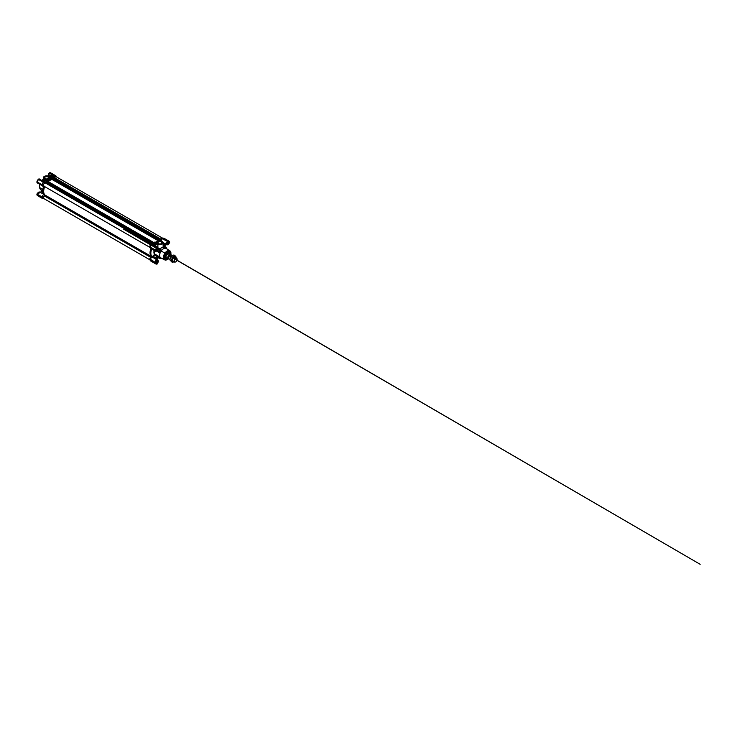 <?xml version="1.0" encoding="UTF-8"?>
<svg xmlns="http://www.w3.org/2000/svg" width="737" height="737" viewBox="0 0 737 737"><rect width="100%" height="100%" fill="white"/><g stroke="black" fill="none" stroke-linecap="round" stroke-linejoin="round"><path stroke-width="1.11" d="M45.114 178.64A2.018 1.17 180 0 1 44.616 177.875A2.018 1.17 180 0 1 45.86 176.797A2.018 1.17 180 0 1 48.062 177.046A2.018 1.17 180 0 1 48.651 177.875A2.018 1.17 180 0 1 48.154 178.64M45.012 178.584L45.012 178.584A2.294 1.327 180 0 1 45.012 176.714A2.294 1.327 180 0 1 48.255 176.714A2.294 1.327 180 0 1 48.255 178.584A2.294 1.327 180 0 1 45.012 178.584M50.411 177.451A1.078 0.626 180 0 1 51.452 177.451M52.051 176.29A1.575 0.912 0 0 0 49.812 176.29A1.575 0.912 0 0 0 49.812 177.58L49.812 177.58A1.575 0.912 0 0 0 52.051 177.58A1.575 0.912 0 0 0 52.051 176.29M52.023 177.589A1.511 0.875 0 0 0 52.447 176.991A1.511 0.875 0 0 0 52.005 176.373A1.511 0.875 0 0 0 50.356 176.18A1.511 0.875 0 0 0 49.425 176.991A1.511 0.875 0 0 0 49.84 177.589M43.419 179.294A5.408 3.123 120 0 0 43.29 179.358L43.29 179.358A5.408 3.123 120 0 0 42.046 180.325M40.028 192.237L40.028 192.237A1.621 1.216 137.5 0 0 40.618 192.007L41.014 191.896A1.621 0.94 -60 0 1 40.443 192.394A1.621 0.94 -60 0 1 40.342 192.449L37.016 194.163L43.317 197.544L37.016 194.163M43.778 194.227L40.342 192.449M44.358 181.661L44.349 179.073A3.215 1.861 0 0 0 49.655 178.345L49.84 178.299A2.432 1.4 0 0 0 52.649 178.041L49.619 178.022C49.545 179.257 45.657 179.92 44.441 178.907C43.336 178.382 43.308 177.571 44.358 176.456C46.173 175.747 47.583 175.692 48.578 176.272L48.983 176.235C50.042 175.517 51.24 175.434 52.557 175.996L53.35 176.456L52.557 177.875M54.556 177.755A1.879 1.087 -60 0 1 55.174 177.018L54.225 176.069A2.368 1.363 120 0 0 53.525 176.834A2.976 1.714 0 0 0 53.479 176.53L53.35 176.456M44.404 176.419A3.215 1.861 0 0 0 43.419 177.764A3.215 1.861 0 0 0 44.349 179.073L44.441 178.907M49.84 178.971L52.041 179.46L49.766 179.155L49.84 178.299L49.655 179.017C49.066 179.957 45.887 181.182 44.358 180.279L46.652 181.68A9.12 5.26 120 0 0 46.542 181.799L46.228 182.076M53.479 178.962L53.479 176.843L53.672 178.907M52.649 178.372L52.649 178.041A2.976 1.714 0 0 0 53.525 176.825L53.497 177.037M49.766 179.155C48.679 180.344 47.039 180.832 44.865 180.648M48.237 181.606A9.12 5.26 -60 0 1 52.041 179.46M45.998 182.232L45.362 182.49M43.29 197.599L41.963 197.286L43.317 198.096L43.317 197.544M43.382 197.442A1.879 1.087 -60 0 1 44.69 195.498L44.828 195.056A9.12 5.26 -60 0 1 44.717 186.627M44.128 186.286A1.879 1.087 -60 0 1 44.008 186.286A1.879 1.087 -60 0 1 43.382 185.669L42.083 185.328A2.368 1.363 120 0 0 42.553 186.074A2.368 1.363 120 0 0 42.893 186.185L44.008 186.286M43.317 185.632L42.055 184.757L41.991 185.3L43.308 185.632M43.382 184.978A1.879 1.087 -60 0 1 44.377 183.255L43.428 182.306A2.368 1.363 120 0 0 42.083 184.628L43.317 185.079M44.432 183.154L44.883 182.859L43.529 182.103L44.377 183.255M44.008 181.919L44.975 182.905A1.879 1.087 -60 0 1 45.823 183.135L45.178 182.223A2.368 1.363 -60 0 0 44.911 181.984A2.368 1.363 -60 0 0 44.036 181.956L44.008 181.938M48.789 173.499L49.149 173.14L54.298 175.959L55.174 177.018M55.229 176.917L55.708 176.64L54.796 175.701L55.708 176.64M56.169 176.502A2.368 1.363 120 0 0 55.975 175.996A2.368 1.363 120 0 0 55.708 175.747A2.368 1.363 120 0 0 54.833 175.719L55.772 176.677A1.879 1.087 -60 0 1 56.62 176.908A1.879 1.087 -60 0 1 56.685 177.009M44.128 198.75A1.879 1.087 -60 0 1 44.008 198.75A1.879 1.087 -60 0 1 43.382 198.133L42.083 197.792A2.368 1.363 120 0 0 42.553 198.539A2.368 1.363 120 0 0 42.893 198.649L44.008 198.75M41.991 197.212L36.887 194.817L42.037 197.765M48.872 176.677L48.458 174.485L49.149 173.14L48.983 176.723M44.911 181.984L38.96 179.027M55.671 176.622L54.326 175.867L55.266 176.862M43.575 182.159L44.469 183.089M43.29 185.134L42.037 184.83M43.769 194.338L44.828 195.056M44.69 195.498L43.538 194.688L44.745 194.992M43.538 194.688A2.368 1.363 120 0 0 42.083 197.092L42.037 197.295M54.326 175.977L49.186 172.937L54.372 175.922M48.476 174.835L49.011 176.742M49.149 173.14L54.28 175.931M43.243 179.386A5.27 3.04 120 0 0 43.197 179.413A5.27 3.04 120 0 0 42.018 180.316M40.093 179.671L38.904 179.017M49.692 172.734L54.796 175.692L49.563 172.762M38.858 178.944L43.953 181.864L38.453 179.174L43.428 182.306L38.398 179.165M41.991 184.747L36.887 181.892L42.083 184.628L41.991 185.3M37.016 182.398L42.553 186.074M43.87 194.494L43.391 194.209L43.87 194.485M48.458 174.466L49.186 172.937M39.964 188.027A1.216 0.7 -60 0 1 39.835 188.571L39.853 188.736A6.08 3.51 -60 0 0 40.249 189.04A6.08 3.51 -60 0 0 40.452 189.142L40.249 189.04M39.66 184.407A5.27 3.04 120 0 0 39.466 185.871A5.27 3.04 120 0 0 39.466 185.927M36.887 194.715L37.145 193.674M36.887 182.251L38.766 178.999M38.352 179.377L37.016 181.698A2.368 1.363 120 0 1 38.352 179.377L43.483 182.168L38.379 179.238M36.997 182.426L37.928 183.412M37.034 182.481L38.14 183.062M40.572 191.979L37.808 192.901L40.627 191.979M38.14 192.735L37.034 194.061L37.808 192.901M39.466 185.871L39.466 185.982A5.408 3.123 -60 0 0 39.881 187.732A1.078 0.626 -60 0 1 39.844 188.617L39.816 188.672M39.466 185.982A5.408 3.123 -60 0 1 39.678 184.416M41.088 189.943A6.486 3.74 -60 0 1 40.719 189.778A6.486 3.74 -60 0 1 40.388 189.538L40.406 189.225A1.078 0.626 120 0 0 40.517 189.004L39.844 188.617M41.696 190.33A6.486 3.74 -60 0 1 41.576 190.229L41.419 191.62M42.884 192.486L41.493 191.675C42.101 191.021 42.138 190.441 41.585 189.925L41.521 191.556M41.981 185.309L36.85 181.836M160.04 257.406A1.078 0.626 -60 0 1 159.947 257.895L159.837 258.005A6.08 3.51 120 0 0 160.233 258.309A6.08 3.51 120 0 0 160.694 258.503L160.933 258.466A1.078 0.626 120 0 1 161.302 258.134A1.078 0.626 120 0 0 161.302 258.134L160.04 257.397A1.078 0.626 -60 0 1 160.04 257.406L160.03 257.102A5.408 3.123 -60 0 1 159.616 255.352A5.408 3.123 -60 0 1 160.03 253.123L161.716 250.202A5.408 3.123 -60 0 1 163.439 248.728A5.408 3.123 -60 0 1 165.162 248.212L166.7 248.802A1.078 0.626 -60 0 1 166.792 248.314L166.709 248.083A6.08 3.51 120 0 0 166.313 247.779A6.08 3.51 120 0 0 165.853 247.586L165.807 247.743A5.942 3.436 -60 0 1 166.792 248.314M150.91 248.636A9.12 5.26 120 0 0 151.251 256.494L152.062 256.633L154.392 255.03L154.65 253.989L160.03 257.102M159.026 251.409L157.35 250.718L159.054 251.704A1.078 0.626 -60 0 1 159.164 251.796L159.164 251.667A6.08 3.51 120 0 1 160.03 250.175L160.132 250.11A1.078 0.626 -60 0 1 159.993 250.064L158.289 249.078L159.736 250.193A6.486 3.74 120 0 0 159.026 251.409L157.534 250.543M160.03 250.175L160.694 250.562A6.08 3.51 120 0 0 159.837 252.054L159.947 252.266A1.078 0.626 -60 0 1 160.04 252.644M165.162 248.212L163.236 247.098L159.349 248.83L163.144 246.969L163.144 242.731A3.215 1.861 180 0 1 161.311 244.408A3.215 1.861 180 0 1 157.893 244.168L157.893 247.217M170.477 254.237A4.44 2.561 120 0 0 170.523 253.602A4.44 2.561 120 0 0 168.506 251.381A4.44 2.561 120 0 0 164.24 257.231A4.44 2.561 120 0 0 164.443 258.411A4.44 2.561 120 0 0 167.907 258.687M164.351 258.116A4.054 2.34 120 0 0 164.876 258.65L165.162 258.816A4.054 2.34 -60 0 1 164.323 256.964A4.054 2.34 -60 0 1 166.092 252.883A4.054 2.34 -60 0 1 169.215 251.796A4.054 2.34 -60 0 1 170.054 253.657A4.054 2.34 -60 0 1 170.044 253.989M159.892 257.922L159.164 257.628A6.08 3.51 120 0 0 159.57 257.922A6.08 3.51 120 0 0 159.92 258.088M163.144 245.808L165.475 246.877A6.486 3.74 -60 0 1 165.843 247.042A6.486 3.74 -60 0 1 166.184 247.282L166.166 247.586A1.078 0.626 -60 0 0 166.12 247.669M163.144 245.826L165.226 247.024A1.078 0.626 -60 0 1 165.079 247.254L165.18 247.199A6.08 3.51 120 0 1 165.641 247.392L166.313 247.779M169.215 251.796L168.93 251.63A4.054 2.34 120 0 0 168.202 251.446M159.164 257.499A1.078 0.626 -60 0 1 159.054 257.72L154.392 255.03L153.305 256.236L156.382 258.503A1.621 0.94 -60 0 1 155.811 259A1.621 0.94 -60 0 1 155.71 259.055L152.181 257.02L153.02 255.988M159.026 258.042L157.856 257.047C157.138 256.826 156.64 257.149 156.382 258.014L157.838 257.351L159.026 258.042A6.486 3.74 120 0 0 159.367 258.272A6.486 3.74 120 0 0 159.736 258.447L159.993 258.282A1.078 0.626 -60 0 1 160.04 258.199M155.986 250.773C155.535 251.391 155.369 251.418 155.479 250.866L155.479 250.866C155.369 251.418 155.535 251.391 155.986 250.773M156.437 250.644L155.479 251.271L150.855 248.609A2.368 1.363 -60 0 1 150.597 248.36A2.368 1.363 -60 0 1 150.403 247.908M154.512 243.984A1.575 0.912 0 0 0 156.751 243.984A1.575 0.912 0 0 0 156.751 242.694A1.575 0.912 0 0 0 154.512 242.694A1.575 0.912 0 0 0 154.512 243.984L154.512 243.984M156.723 243.993A1.511 0.875 0 0 0 157.147 243.394A1.511 0.875 0 0 0 156.705 242.777A1.511 0.875 0 0 0 155.056 242.584A1.511 0.875 0 0 0 154.116 243.394A1.511 0.875 0 0 0 154.54 243.993M158.308 243.56A2.294 1.327 0 0 0 161.55 243.56A2.294 1.327 0 0 0 161.55 241.69A2.294 1.327 0 0 0 158.308 241.69A2.294 1.327 0 0 0 158.308 243.56L158.308 243.56M161.449 243.615A2.018 1.17 0 0 0 161.947 242.842A2.018 1.17 0 0 0 161.357 242.022A2.018 1.17 0 0 0 159.155 241.764A2.018 1.17 0 0 0 157.911 242.842A2.018 1.17 0 0 0 158.409 243.615M167.032 244.279C165.889 244.371 165.466 244.131 165.779 243.56M157.884 261.985L157.451 263.726M156.299 250.506L156.087 250.967L155.82 250.175L156.133 251.179L155.479 250.866M160.933 258.466A5.942 3.436 -60 0 1 159.947 257.895M154.116 254.79L154.337 254.035A5.601 3.234 -60 0 1 154.153 250.506M163.144 246.969L163.144 246.361M157.801 248.544L161.716 250.202M161.311 250.442A1.078 0.626 -60 0 1 160.933 250.552L160.132 250.11M159.947 252.266A5.942 3.436 -60 0 1 160.933 250.552M157.893 248.369L159.339 248.682M165.106 245.218L164.987 246.591A6.486 3.74 120 0 0 164.655 246.361A6.486 3.74 120 0 0 164.287 246.186L164.13 244.592C163.577 245.145 163.494 245.697 163.881 246.241L164.176 246.103M151.693 249.088A9.019 5.205 120 0 0 151.896 256.679L152.062 256.633M157.856 257.047L157.838 257.351A6.486 3.74 120 0 0 158.169 257.591A6.486 3.74 120 0 0 158.547 257.757L157.414 258.549M157.488 247.383L158.087 247.798L157.488 247.383C157.958 246.978 157.985 247.199 157.58 248.037C157.985 247.199 157.958 246.978 157.488 247.383L153.167 244.491L155.82 246.011M158.234 249.327L158.796 249.373M165.567 244.997L165.143 245.2A7.757 4.477 -60 0 0 164.48 244.813L165.733 243.735C165.42 244.362 165.862 244.62 167.069 244.5L165.53 245.006M151.297 256.513L151.684 256.623A9.12 5.26 120 0 1 151.546 249.005M156.456 258.88L156.613 259.535L156.391 258.844A1.621 0.562 -72.3 0 1 156.087 259.24L155.71 259.055M157.442 259.019L157.607 260.189M163.135 242.593L164.701 243.496A1.621 0.94 -60 0 1 164.554 244.352L163.144 244.03M156.852 242.187L156.944 242.252C157.018 241.017 160.906 240.354 162.122 241.368L162.214 241.423A3.215 1.861 180 0 1 163.144 242.731L162.186 241.368C159.975 240.483 158.225 240.741 156.917 242.123L154.613 242.123C153.628 242.455 153.112 242.97 153.056 243.68A2.976 1.714 0 0 0 153.103 243.975L153.232 243.827C153.103 243.099 153.572 242.528 154.65 242.141L156.723 242.197M162.122 241.368L162.122 241.368C163.227 241.893 163.255 242.703 162.214 243.818C160.39 244.527 158.98 244.583 157.985 244.002L157.7 244.187A2.432 1.4 180 0 1 153.913 244.444L153.913 244.693M153.167 244.491L153.139 244.472A2.368 1.363 120 0 0 152.872 244.408A2.368 1.363 120 0 0 152.384 244.472M165.991 244.841L166.507 244.583M162.794 238.134A1.879 1.087 120 0 0 162.555 238.069A1.879 1.087 120 0 0 162.315 238.088M161.689 238.3L163.034 238.171L161.652 238.355L167.603 241.533L162.527 238.604A2.368 1.363 120 0 0 161.182 240.981M162.527 238.604L161.652 238.355M161.587 238.456A1.879 1.087 120 0 0 160.565 240.566L160.242 240.907M159.837 240.833A9.12 5.26 120 0 0 155.977 242.003M151.997 244.371A1.879 1.087 120 0 0 151.758 244.306A1.879 1.087 120 0 0 151.518 244.315M150.892 244.537L152.237 244.408L150.855 244.592L156.889 247.945L150.855 244.592M150.79 244.693A1.879 1.087 120 0 0 149.804 246.416L150.394 247.162A2.368 1.363 -60 0 1 151.739 244.831L151.785 244.629M149.74 246.517L150.274 247.816L149.804 246.416M151.251 256.494L151.113 256.937A1.879 1.087 120 0 0 149.804 258.88L155.47 262.556L156.087 259.24L156.373 259.958M155.673 262.473L156.133 260.861L155.387 262.667L149.804 258.88M149.74 258.982L150.274 260.281L149.712 259.046M152.043 257.066L151.85 257.213A2.368 1.363 120 0 0 150.394 259.627L155.387 262.667M157.58 260.106L157.773 260.603C157.267 259.507 156.824 259.249 156.437 259.829L156.133 260.861M157.506 259.452L157.552 260.078M158.105 262.16L156.815 264.058L157.432 263.809M157.571 263.56L158.068 261.994L157.488 263.606M164.802 244.592L164.848 244.187A1.621 0.562 -47.7 0 0 165.051 243.726L167.64 241.754M164.701 243.496L165.558 244.03L164.922 244.223M153.978 242.436A2.976 1.714 0 0 0 153.056 243.68L152.9 244.472L154.005 244.279L153.232 243.827M157.571 247.568L157.773 248.323M151.767 244.702L157.313 247.328L157.147 247.982L158.068 247.835L157.561 248.305M167.962 241.736L166.47 242.961M169.528 242.842L168.589 244.011M169.621 242.666L168.414 244.067M156.815 264.03L156.815 264.03A2.368 1.363 -60 0 1 155.931 264.003L150.855 261.073A2.368 1.363 -60 0 1 150.597 260.824A2.368 1.363 -60 0 1 150.403 260.373M151.85 257.213L151.113 256.937M150.247 247.31L149.712 246.582M160.565 240.566L161.173 241.073M163.181 238.235A2.368 1.363 -60 0 1 163.669 238.171A2.368 1.363 -60 0 1 164.019 238.281L169.086 241.211A2.368 1.363 -60 0 1 169.547 241.957L169.648 242.04M156.52 259.691L155.82 262.759M156.308 259.958C156.649 259.406 157.064 259.645 157.561 260.686M162.536 238.604L167.723 241.57M157.801 248.286L158.087 247.798L157.11 248M151.813 244.702L157.414 247.439M166.534 242.961L168.064 241.681C168.837 241.349 169.28 241.607 169.39 242.445L168.312 243.91A1.216 0.7 -60 0 1 167.511 244.371L167.446 244.362A1.216 0.7 -60 0 1 167.05 243.8L167.05 243.707A1.216 0.7 -60 0 1 167.446 242.694L167.511 242.602A1.216 0.7 -60 0 1 167.907 242.261A1.216 0.7 -60 0 1 168.303 242.151L168.368 242.151A1.216 0.7 -60 0 1 168.764 242.713L168.764 242.805A1.216 0.7 -60 0 1 168.368 243.827L167.511 244.371M155.341 263.201L150.274 259.811M155.341 250.737L150.274 247.816L155.341 250.737L150.293 247.254L155.664 250.073L150.302 247.273M152.237 244.408L157.386 247.392L152.273 244.398M169.584 241.966L169.086 241.211A2.368 1.363 -60 0 0 168.211 241.183L162.582 238.401M168.165 241.165L162.112 238.06M150.284 260.299L155.36 263.229L155.387 262.676M158.068 261.994L157.147 263.643C156.373 263.966 155.931 263.717 155.82 262.879A1.824 1.05 -60 0 0 156.198 263.533L156.17 260.916M157.414 263.818L156.87 264.086M168.819 241.681L168.064 241.681A1.824 1.05 -60 0 1 168.819 241.681A1.824 1.05 -60 0 1 169.197 242.455M156.999 264.058L156.889 263.975C156.244 264.159 155.829 263.92 155.664 263.266L155.47 263.247A2.368 1.363 -60 0 0 155.931 264.003L156.852 264.03M150.284 247.835L155.36 250.764L155.47 250.092A2.368 1.363 -60 0 1 156.815 247.761L156.972 247.623M155.535 250.746L155.829 250.175M157.064 248.037L155.82 250.276L156.161 251.142M156.935 247.724L155.489 250.212M168.064 241.681L168.137 241.1L163.034 238.171M169.547 242.058C169.381 241.395 168.966 241.165 168.322 241.349L168.193 241.156M156.152 243.855A1.078 0.626 -0 0 0 155.111 243.855M158.317 248.747A1.76 1.013 -60 0 1 158.317 248.774A1.704 0.986 -60 0 1 157.11 250.875A1.704 0.986 -60 0 1 155.912 250.184A1.704 0.986 -60 0 1 157.11 248.102A1.704 0.986 -60 0 1 158.317 248.793L158.317 248.747A1.76 1.013 -60 0 0 157.948 247.945A1.76 1.013 -60 0 0 157.396 247.899M157.073 250.902L157.073 250.902A1.76 1.013 -60 0 1 156.198 250.985A1.76 1.013 -60 0 1 155.875 250.525M157.506 250.147A1.216 0.7 -60 0 1 156.714 250.598L156.649 250.589A1.216 0.7 -60 0 1 156.253 250.036L156.253 249.935A1.216 0.7 -60 0 1 156.649 248.922L156.714 248.83A1.216 0.7 -60 0 1 157.11 248.498A1.216 0.7 -60 0 1 157.506 248.378L157.58 248.387A1.216 0.7 -60 0 1 157.967 248.949L157.967 249.042A1.216 0.7 -60 0 1 157.58 250.055L156.714 250.598M157.58 250.055L157.967 249.042M157.967 248.949L157.58 248.387M157.506 248.378L156.714 248.83M156.253 250.036L156.649 250.589M156.695 249.622L156.917 249.051A1.078 0.626 -60 0 1 156.253 249.871L157.552 250.119M157.147 248.489L157.994 248.977M157.018 248.553A1.078 0.626 -60 0 1 156.917 249.051L157.128 248.498M156.824 248.719A0.921 0.534 -60 0 1 156.299 249.622M50.577 177.82A1.483 0.857 180 0 1 49.499 177.212A1.483 0.857 180 0 1 49.886 176.383A1.483 0.857 180 0 1 51.986 176.383A1.483 0.857 180 0 1 52.364 176.769A1.483 0.857 180 0 1 51.286 177.82M51.59 177.377L51.664 177.313A0.838 0.479 0 0 0 51.774 177.083L51.654 176.834A0.838 0.479 0 0 0 51.36 176.659L50.927 176.594A0.838 0.479 0 0 0 50.521 176.659L50.208 176.843A0.838 0.479 0 0 0 50.098 177.073L50.208 177.322A0.838 0.479 0 0 0 50.3 177.396M50.015 177.129A0.949 0.544 0 0 0 51.848 176.852A0.949 0.544 0 0 0 50.015 177.129M51.654 176.834L51.654 177.184A0.838 0.479 0 0 0 51.36 177.018L51.36 176.659M51.645 177.35A1.152 0.663 0 0 0 50.236 177.35M155.277 244.223A1.483 0.857 180 0 1 155.249 244.223A1.483 0.857 180 0 1 154.577 242.786A1.483 0.857 180 0 1 156.014 242.565A1.483 0.857 180 0 1 156.686 242.786A1.483 0.857 180 0 1 157.064 243.625A1.483 0.857 180 0 1 155.986 244.223M156.29 243.781L156.364 243.726A0.838 0.479 0 0 0 156.465 243.486L156.355 243.238A0.838 0.479 0 0 0 156.06 243.063L155.875 242.878A0.949 0.544 0 0 0 155.387 243.919A0.949 0.544 0 0 0 155.875 242.869L155.627 242.998A0.838 0.479 0 0 0 155.221 243.063L154.899 243.247A0.838 0.479 0 0 0 154.798 243.477L154.908 243.726A0.838 0.479 0 0 0 155 243.8M156.336 243.754A1.152 0.663 0 0 0 155.931 243.634A1.152 0.663 0 0 0 154.936 243.754M156.355 243.238L156.355 243.588A0.838 0.479 0 0 0 156.06 243.422L156.06 243.063M166.258 257.886A2.874 1.658 -60 0 1 166.037 257.876A2.874 1.658 -60 0 1 165.088 256.439A2.874 1.658 -60 0 1 166.562 253.335A2.874 1.658 -60 0 1 168.837 253.021A2.874 1.658 -60 0 1 168.957 253.206A3.243 1.87 -60 0 0 168.257 252.192M167.032 258.18A3.418 1.971 -60 0 1 165.189 258.024A3.418 1.971 -60 0 1 164.775 256.697A3.418 1.971 -60 0 1 166.055 253.5A3.418 1.971 -60 0 1 168.543 252.22A3.418 1.971 -60 0 1 169.602 253.731M167.474 258.438A4.054 2.34 -60 0 1 165.162 258.816M149.887 259.811L43.796 198.557A1.76 1.013 -60 0 1 44.294 195.895L44.893 195.019A9.056 5.223 -60 0 1 44.754 186.645M158.685 240.861L158.943 239.884L159.128 240.778L160.325 240.105L160.298 239.101L160.74 239.663M160.574 238.963L54.151 177.525M159.229 239.737L52.824 178.336M151.758 244.306L153.056 244.297M152.301 244.352L152.734 243.486L152.623 244.38M45.768 183.172L46.33 182.085M47.177 182.546L47.444 181.799M47.325 181.707L153.342 242.924L47.334 181.735L47.656 181.274L153.747 242.537L47.656 181.274M48.283 181.634A9.056 5.223 -60 0 1 52.134 179.506L52.769 178.299L159.183 239.746M53.672 178.796L53.939 178.05M53.819 177.958L160.233 239.405L53.829 177.986L54.114 177.525M54.621 177.792A1.76 1.013 -60 0 1 56.344 176.825L162.435 238.069M44.294 186.157A1.76 1.013 -60 0 1 43.796 186.093A1.76 1.013 -60 0 1 43.796 184.066A1.76 1.013 -60 0 1 45.556 183.052A1.76 1.013 -60 0 1 45.694 183.172L151.592 244.306M39.724 192.191A1.76 1.013 120 0 0 39.577 192.062A1.76 1.013 120 0 0 38.693 192.154A1.76 1.013 120 0 0 38.075 192.707A1.76 1.013 120 0 0 38.011 192.781M38.656 192.173L38.693 192.154A1.704 0.986 120 0 0 38.656 192.173A1.704 0.986 120 0 0 37.983 192.799M158.317 261.257A1.704 0.986 -60 0 1 157.11 263.339A1.704 0.986 -60 0 1 155.912 262.648A1.704 0.986 -60 0 1 157.11 260.566A1.704 0.986 -60 0 1 158.317 261.257L158.317 261.211A1.76 1.013 -60 0 1 158.317 261.239A1.76 1.013 -60 0 0 157.948 260.41A1.76 1.013 -60 0 0 157.073 260.502A1.76 1.013 -60 0 0 155.94 261.985M157.073 263.367L157.073 263.367A1.76 1.013 -60 0 1 156.198 263.45A1.76 1.013 -60 0 1 155.894 263.054M157.506 262.612A1.216 0.7 -60 0 1 156.714 263.063L156.649 263.054A1.216 0.7 -60 0 1 156.253 262.501L156.253 262.4A1.216 0.7 -60 0 1 156.649 261.386L156.714 261.294A1.216 0.7 -60 0 1 157.11 260.962A1.216 0.7 -60 0 1 157.506 260.843L157.58 260.852A1.216 0.7 -60 0 1 157.967 261.414L157.967 261.506A1.216 0.7 -60 0 1 157.58 262.519L156.714 263.063M157.58 262.519L157.967 261.506M157.967 261.414L157.58 260.852M157.506 260.843L156.714 261.294M156.253 262.501L156.649 263.054M156.695 262.086L156.917 261.515A1.078 0.626 -60 0 1 156.253 262.335L157.552 262.584M157.147 260.953L157.994 261.442M157.018 261.018A1.078 0.626 -60 0 1 156.917 261.515L157.128 260.962M156.824 261.184A0.921 0.534 -60 0 1 156.299 262.086M169.114 242.565A1.704 0.986 -60 0 1 167.907 244.647A1.704 0.986 -60 0 1 166.7 243.947A1.704 0.986 -60 0 1 167.907 241.865A1.704 0.986 -60 0 1 169.114 242.565L169.114 242.519A1.76 1.013 -60 0 1 169.114 242.537A1.76 1.013 -60 0 0 168.745 241.718A1.76 1.013 -60 0 0 168.257 241.653M167.87 244.666L167.87 244.666A1.76 1.013 -60 0 1 166.995 244.758A1.76 1.013 -60 0 1 166.626 243.947A1.76 1.013 -60 0 1 167.354 242.224M168.368 243.827L168.764 242.805M168.764 242.713L168.368 242.151M168.303 242.151L167.511 242.602M167.05 243.8L167.446 244.362M167.492 243.385L167.704 242.823A1.078 0.626 -60 0 1 167.05 243.643L168.349 243.883M167.815 242.326A1.078 0.626 -60 0 1 167.704 242.823L167.925 242.261L168.791 242.749M167.612 242.491A0.921 0.534 -60 0 1 167.096 243.385M48.458 174.697A1.76 1.013 120 0 0 48.246 175.609A1.76 1.013 120 0 0 48.366 176.143M48.449 174.669A1.704 0.986 120 0 0 48.246 175.563A1.704 0.986 120 0 0 48.246 175.581L48.246 175.563M175.599 261.93L175.784 261.819A1.889 1.096 120 0 0 177.129 259.498A1.889 1.096 120 0 0 175.784 258.724A1.889 1.096 120 0 0 174.448 261.045A1.889 1.096 120 0 0 175.784 261.819L175.599 261.93A2.165 1.244 -60 0 1 174.512 262.031A2.165 1.244 -60 0 1 174.181 260.299A2.165 1.244 -60 0 1 175.599 258.392A2.165 1.244 -60 0 1 176.677 258.291A2.165 1.244 -60 0 1 177.129 259.277A2.165 1.244 -60 0 1 177.12 259.396M169.989 259.424L169.197 258.963A2.165 1.244 -60 0 1 168.865 257.231A2.165 1.244 -60 0 1 170.275 255.324A2.165 1.244 -60 0 1 171.362 255.223A2.57 1.483 -60 0 0 170.864 254.468A2.57 1.483 -60 0 0 170.385 254.339L168.957 253.519L167.336 254.449L168.764 255.278L170.385 254.339M169.482 253.823A2.57 1.483 120 0 0 169.142 253.473A2.57 1.483 120 0 0 167.861 253.602A2.57 1.483 120 0 0 166.184 255.859A2.57 1.483 120 0 0 166.571 257.913L168.294 258.908A2.57 1.483 -60 0 1 168.764 255.278M166.903 258.107A2.699 1.557 -60 0 1 166.415 257.978A2.699 1.557 -60 0 1 166 255.813A2.699 1.557 -60 0 1 167.76 253.436A2.699 1.557 -60 0 1 169.114 253.298A2.699 1.557 -60 0 1 169.473 253.657M169.105 255.195A2.432 1.4 120 0 0 167.953 257.738A2.432 1.4 120 0 0 169.105 258.945L169.142 258.927M167.336 254.449L168.957 253.519M168.764 259.028L168.764 259.028A2.57 1.483 -60 0 1 168.294 258.908L168.828 259.037M171.583 260.493A3.243 1.87 120 0 0 171.896 261.635L171.021 260.576L171.896 258.991A3.243 1.87 120 0 0 171.583 260.493M172.882 261.091A2.165 1.253 -60 0 1 172.347 260.05A2.165 1.253 -60 0 1 173.877 257.397A2.165 1.253 -60 0 1 175.047 257.342M171.896 261.635A3.243 1.87 120 0 0 173.877 261.819A3.243 1.87 120 0 0 174.006 261.736L172.347 262.464L171.896 261.635M176.171 257.996A3.243 1.87 120 0 0 175.867 256.697A3.243 1.87 120 0 0 173.877 256.522A3.243 1.87 120 0 0 171.896 258.991L172.347 257.167L175.001 255.638L176.235 258.033M175.001 255.638L173.877 254.993L172.347 255.638L170.367 258.107L169.906 259.931L172.347 262.464M169.906 259.931L171.021 260.576M171.233 256.522L172.347 257.167M165.199 256.117A2.699 1.557 120 0 0 166.59 254.32M49.259 176.023A2.432 1.4 0 0 0 48.955 176.226L48.578 176.272M48.863 176.29L48.891 176.244C50.005 175.47 51.249 175.378 52.622 175.986L53.432 176.456M43.778 186.268A9.12 5.26 120 0 0 43.805 194.384M37.025 194.909A2.368 1.363 120 0 0 37.476 195.609L36.979 194.817M55.708 175.747L50.632 172.817A2.368 1.363 120 0 0 49.803 172.78M43.732 186.258A9.019 5.205 120 0 0 42.875 192.329M41.972 197.765L36.924 194.835L42.046 197.783M42.027 197.221L36.905 194.255M40.471 189.096L39.853 188.736M39.881 187.732L42.81 189.427M42.709 190.551L41.585 189.925M41.576 190.229L40.388 189.538M170.809 254.431L170.929 253.288C170.929 252.146 170.56 251.317 169.823 250.801L166.23 248.516A5.399 3.114 120 0 0 162.048 249.88A5.399 3.114 120 0 0 159.643 255.361A5.399 3.114 120 0 0 160.832 257.867L164.609 259.839A5.214 3.012 -60 0 1 163.457 257.416A5.214 3.012 -60 0 1 165.779 252.118A5.214 3.012 -60 0 1 169.823 250.801A5.214 3.012 -60 0 1 170.837 253.15M168.174 258.834L166.286 259.829L164.83 259.571L163.927 257.406C163.789 256.329 164.83 252.966 167.382 251.437C169.879 250.764 171.03 251.428 170.827 253.427A5.214 3.012 -60 0 1 170.827 253.445L170.735 254.394M167.4 259.396A5.214 3.012 -60 0 1 164.609 259.839L166.359 259.968L168.248 258.88M159.164 251.796L159.892 252.22M159.837 258.005L159.164 257.628M165.475 246.877L164.038 246.333M157.055 263.468A1.824 1.05 -60 0 1 156.198 263.533M160.03 253.123L156.474 251.068M154.448 250.681A5.408 3.123 120 0 0 154.65 253.989L154.337 254.035M165.079 247.254L165.807 247.678M165.853 247.586L165.18 247.199M159.837 252.054L159.164 251.667M159.045 251.695L157.838 250.718A6.486 3.74 120 0 1 158.547 249.502L159.736 250.193M157.7 247.098L157.985 244.002M157.423 258.475L157.414 258.586A7.757 4.477 -60 0 1 156.741 258.208L156.751 258.088M156.917 242.132A3.215 1.861 180 0 1 157.727 241.404M157.58 244.039C156.52 244.767 155.332 244.841 154.005 244.279M150.274 260.299L149.712 259.535M155.433 250.304L150.32 247.291M166.037 257.766A2.755 1.594 -60 0 1 165.254 255.693A2.755 1.594 -60 0 1 167.124 253.021A2.755 1.594 -60 0 1 168.745 253.086M167.796 252.257A3.049 1.76 -60 0 1 168.552 252.662A3.049 1.76 -60 0 1 168.681 252.865M166.267 257.895A3.243 1.87 -60 0 1 165.024 257.793M165.816 257.821A3.049 1.76 -60 0 1 165.576 257.812A3.049 1.76 -60 0 1 164.848 257.351M44.893 195.019L151.122 256.347M45.869 183.025L152.052 244.334M45.98 182.279L152.393 243.717M46.035 182.196L152.448 243.634M152.734 243.486L46.311 182.048L152.688 243.496M47.408 182.407L153.093 243.431M47.444 182.343L153.112 243.348M47.325 181.514L153.462 242.786M47.38 181.413L153.545 242.703M47.619 181.274L153.738 242.547M52.134 179.506L158.473 240.898M52.382 179.192L158.796 240.63M52.474 178.529L158.888 239.967M52.53 178.437L158.943 239.884M53.902 178.658L160.325 240.105M53.939 178.594L160.362 240.032M53.819 177.764L160.233 239.203M53.875 177.663L160.298 239.101M44.294 195.895L150.643 257.296M44.8 195.416L151.205 256.854M170.643 255.168A1.852 1.069 120 0 0 169.768 255.288A1.852 1.069 120 0 0 168.58 256.872A1.852 1.069 120 0 0 168.791 258.365M168.847 258.53A1.99 1.142 -60 0 1 168.34 257.01A1.99 1.142 -60 0 1 169.676 255.122A1.99 1.142 -60 0 1 170.809 255.131M171.316 255.195A2.432 1.4 120 0 0 170.238 254.541M48.642 176.263C46.717 175.277 43.317 176.171 43.419 177.764L43.419 181.118M56.62 176.908L55.975 175.996M39.328 178.971L40.295 179.312M42.553 198.539L37.476 195.609M43.759 186.157C42.35 189.685 42.359 192.421 43.778 194.365L43.824 194.421M49.692 172.78L50.632 172.817M176.972 260.299L700.15 564.302L172.301 257.462M171.076 256.752L169.409 255.785M169.27 255.702L168.69 255.361M167.861 254.882L166.47 254.072M165.466 253.482L158.759 249.594M158.713 249.567L157.921 249.097M154.871 247.328L152.587 246.001M152.541 245.974L123.752 229.244M41.723 190.358L40.719 189.778M149.943 247.448L150.597 248.36M156.023 250.967L157.128 248.037L157.847 247.807M159.57 257.922L160.233 258.309M166.792 244.638L165.106 245.274L164.904 246.536M157.755 260.299L157.46 258.521L158.455 257.72M164.655 246.361L165.843 247.042M158.169 257.591L159.367 258.272M149.943 259.912L150.597 260.824M162.555 238.069L163.669 238.171M150.247 247.789L149.712 247.07M152.209 244.389L151.315 244.288M156.143 251.179L156.41 250.681M165.926 257.674L165.733 257.582C164.544 257.075 165.457 253.887 167.106 253.04L168.607 253.031M166.037 257.876L165.576 257.812M47.334 181.735L153.333 242.934M53.829 177.986L160.251 239.424M43.796 186.093L149.887 247.346M45.556 183.052L151.638 244.297M156.668 259.673L157.948 260.41M165.705 244.011L166.995 244.758M176.677 258.291L174.872 257.25M172.218 255.711L171.362 255.223M168.386 252.883L169.114 253.298M169.142 253.473L171.38 255.232M165.687 257.563L166.415 257.978M174.512 262.031L172.707 260.99"/></g></svg>
